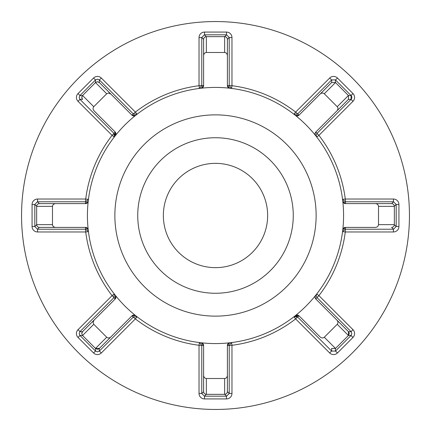 <?xml version="1.0" encoding="UTF-8"?>
<svg xmlns="http://www.w3.org/2000/svg" width="431" height="431" viewBox="0 0 431 431"><rect width="100%" height="100%" fill="white"/><g stroke="black" fill="none" stroke-linecap="round" stroke-linejoin="round"><path stroke-width="0.65" d="M351.06 95.531A2.742 2.742 0 0 0 351.028 95.499L352.967 93.559A5.49 5.49 0 0 1 352.967 101.323L318.913 135.372L316.974 133.432L315.842 131.978L348.437 99.383L351.098 99.308A2.742 2.742 0 0 0 351.098 95.574L351.098 99.308L316.984 133.421L316.171 135.372L316.747 137.053L318.913 135.372A130.825 130.825 0 0 1 345.285 199.03L393.438 199.03A5.49 5.49 0 0 1 398.928 204.52L398.928 226.48A5.49 5.49 0 0 1 393.438 231.97L345.285 231.97A130.825 130.825 0 0 1 318.913 295.628L352.967 329.677A5.49 5.49 0 0 1 352.967 337.441L337.441 352.967A5.49 5.49 0 0 1 329.677 352.967L295.628 318.913A130.825 130.825 0 0 1 231.97 345.285L231.97 393.438A5.49 5.49 0 0 1 226.48 398.928L204.52 398.928A5.49 5.49 0 0 1 199.03 393.438L199.03 345.285A130.825 130.825 0 0 1 135.372 318.913L101.323 352.967A5.49 5.49 0 0 1 93.559 352.967L78.033 337.441A5.49 5.49 0 0 1 78.033 329.677L112.087 295.628L114.253 293.947L115.368 295.364A2.742 2.742 0 0 1 115.163 299.017L94.066 320.114L93.042 322.48L93.764 324.295L106.705 337.236C108.019 338.26 109.409 338.163 110.886 336.934L131.983 315.837A2.742 2.742 0 0 1 135.636 315.632L137.053 316.747L133.432 316.974L99.308 351.098L97.438 351.831L95.574 351.098L95.574 348.512L97.438 349.245L98.656 348.959M106.705 93.764L95.499 82.563L95.499 79.972L79.902 95.574L82.488 95.574L95.574 82.488L97.438 81.755L99.308 82.488L110.886 94.066L108.52 93.042L106.705 93.764L93.764 106.705C92.74 108.019 92.837 109.409 94.066 110.886L115.163 131.983A2.742 2.742 0 0 1 115.368 135.636L114.253 137.053L114.026 133.432A2.742 2.742 0 0 1 114.829 135.372M81.938 96.463L82.563 95.499L81.755 97.438L82.563 99.383L79.902 99.308L114.016 133.421L112.087 135.372L78.033 101.323A5.49 5.49 0 0 1 78.033 93.559L93.559 78.033A5.49 5.49 0 0 1 101.323 78.033L135.372 112.087A130.825 130.825 0 0 1 199.03 85.715L199.03 37.562A5.49 5.49 0 0 1 204.52 32.072L226.48 32.072A5.49 5.49 0 0 1 231.97 37.562L231.97 85.715A130.825 130.825 0 0 1 295.628 112.087L329.677 78.033A5.49 5.49 0 0 1 337.441 78.033L352.967 93.559M351.06 331.654A2.742 2.742 0 0 0 351.028 331.617L316.974 297.568L315.842 299.022L348.512 331.692L351.098 331.692L352.967 329.677M95.574 79.902L97.438 79.169L99.308 79.902L99.308 82.488M95.499 82.563L97.244 81.766L99.383 82.563M81.868 98.209L82.165 98.882M82.186 98.914L82.461 99.275M110.886 336.934L99.383 348.437L95.499 348.437L82.563 335.501L81.755 333.562L82.563 331.617L94.066 320.114M93.764 324.295L82.563 335.501L79.902 335.426L79.169 333.562L79.902 331.692L82.488 331.692L115.158 299.022L114.016 297.579L114.253 293.947M82.563 335.501L81.755 333.562M329.677 352.967L331.617 351.028L297.579 316.984L299.022 315.842L320.114 336.934C321.591 338.163 322.981 338.26 324.295 337.236L337.236 324.295C338.26 322.981 338.163 321.591 336.934 320.114L315.837 299.017A2.742 2.742 0 0 1 315.034 297.078L315.632 295.364L316.747 293.947L316.171 295.628L316.974 297.568L318.913 295.628L316.747 293.947M315.837 299.017L315.034 297.078A2.742 2.742 0 0 1 315.632 295.364M351.098 331.692L351.831 333.562L351.098 335.426L348.512 335.426L349.245 333.562L348.959 332.344M315.837 131.983L315.034 133.922A2.742 2.742 0 0 1 315.837 131.983L336.934 110.886C338.163 109.409 338.26 108.019 337.236 106.705L324.295 93.764C322.981 92.74 321.591 92.837 320.114 94.066L299.017 115.163A2.742 2.742 0 0 1 295.364 115.368L293.947 114.253L297.568 114.026L331.617 79.972L329.677 78.033M79.902 99.308L79.169 97.438L79.902 95.574M79.902 335.426L95.574 351.098M267.646 215.5A52.146 52.146 0 0 1 215.5 267.646A52.146 52.146 0 0 1 163.354 215.5A52.146 52.146 0 0 1 215.5 163.354A52.146 52.146 0 0 1 267.646 215.5M137.737 215.5A77.763 77.763 0 0 0 215.5 293.263A77.763 77.763 0 0 0 293.263 215.5A77.763 77.763 0 0 0 215.5 137.737A77.763 77.763 0 0 0 137.737 215.5M114.867 215.5A100.633 100.633 0 0 0 215.5 316.133A100.633 100.633 0 0 0 316.133 215.5A100.633 100.633 0 0 0 215.5 114.867A100.633 100.633 0 0 0 114.867 215.5M409.45 215.5A193.95 193.95 0 0 0 215.5 21.55A193.95 193.95 0 0 0 21.55 215.5A193.95 193.95 0 0 0 215.5 409.45A193.95 193.95 0 0 0 409.45 215.5M343.582 215.5A128.082 128.082 0 0 0 215.5 87.418A128.082 128.082 0 0 0 87.418 215.5A128.082 128.082 0 0 0 215.5 343.582A128.082 128.082 0 0 0 343.582 215.5M393.438 231.97L393.438 229.222L345.296 229.222L345.517 227.396L375.342 227.396C377.249 227.218 378.305 226.302 378.51 224.648L378.51 206.352C378.305 204.698 377.249 203.782 375.342 203.604L345.506 203.604A2.742 2.742 0 0 1 342.774 201.169L342.559 199.381L345.285 201.778L393.546 201.778L396.181 204.418L394.354 206.25M316.747 137.053L315.632 135.636A2.742 2.742 0 0 1 315.034 133.922L315.632 135.636M224.75 36.646L226.582 34.819L229.222 37.454L229.222 85.704L231.619 88.441L229.831 88.226A2.742 2.742 0 0 1 227.396 85.494L227.396 55.658C227.218 53.751 226.302 52.695 224.648 52.49L206.352 52.49C204.698 52.695 203.782 53.751 203.604 55.658L203.604 85.494A2.742 2.742 0 0 1 201.169 88.226L199.381 88.441L201.778 85.715L201.778 37.562L199.03 37.562M99.308 79.902L133.421 114.016L137.053 114.253L135.636 115.368A2.742 2.742 0 0 1 131.983 115.163L110.886 94.066M36.646 206.25L34.819 204.418L37.454 201.778L85.704 201.778L88.441 199.381L88.226 201.169A2.742 2.742 0 0 1 85.494 203.604L55.658 203.604C53.751 203.782 52.695 204.698 52.49 206.352L52.49 224.648C52.695 226.302 53.751 227.218 55.658 227.396L85.494 227.396A2.742 2.742 0 0 1 88.226 229.831L88.441 231.619L85.715 229.222L37.562 229.222L37.562 231.97A5.49 5.49 0 0 1 32.072 226.48L32.072 204.52A5.49 5.49 0 0 1 37.562 199.03L85.715 199.03A130.825 130.825 0 0 1 112.087 135.372L114.253 137.053M199.03 393.438L201.778 393.438L201.778 345.296L199.381 342.559L201.169 342.774A2.742 2.742 0 0 1 203.604 345.506L203.604 375.342C203.782 377.249 204.698 378.305 206.352 378.51L224.648 378.51C226.302 378.305 227.218 377.249 227.396 375.342L227.396 345.506A2.742 2.742 0 0 1 229.831 342.774L231.619 342.559L229.222 345.285L229.222 393.546L226.582 396.181L224.75 394.354M293.947 316.747L295.628 318.913L297.568 316.974L293.947 316.747L295.364 315.632A2.742 2.742 0 0 1 299.017 315.837L320.114 336.934M342.559 231.619L345.285 231.97L345.285 229.222L342.559 231.619L342.774 229.831A2.742 2.742 0 0 1 345.506 227.396L375.342 227.396M203.604 55.658L203.61 39.286L201.778 37.454L204.418 34.819L226.48 34.814L226.48 32.072M227.396 85.483L231.97 85.715L231.619 88.441M199.381 88.441L199.03 85.715L203.604 85.483L203.604 39.388C203.782 37.734 204.698 36.818 206.352 36.646L224.648 36.646C226.302 36.818 227.218 37.734 227.396 39.388L227.396 55.658M229.222 37.454L227.396 39.388M203.604 85.494L201.169 88.226M227.396 85.494L229.831 88.226M320.114 94.066L331.692 82.488L331.692 79.902L335.426 79.902L351.098 95.574L348.512 95.574M398.928 204.52L396.186 204.52L396.181 226.582L393.546 229.222L391.612 227.396C393.266 227.218 394.182 226.302 394.354 224.648L394.354 206.352C394.182 204.698 393.266 203.782 391.612 203.604L345.517 203.604L345.285 199.03L342.559 199.381M352.967 337.441L351.028 335.501L335.426 351.098L331.692 351.098L331.617 348.437L335.501 348.437L348.437 335.501L348.437 331.617L336.934 320.114M226.48 398.928L226.48 396.186L204.418 396.181L201.778 393.546L203.61 391.714L203.604 375.342M199.381 342.559L199.03 345.285L203.604 345.517L203.604 391.612C203.782 393.266 204.698 394.182 206.352 394.354L224.648 394.354C226.302 394.182 227.218 393.266 227.396 391.612L229.222 393.546M78.033 329.677L79.972 331.617L114.016 297.579L112.087 295.628A130.825 130.825 0 0 1 85.715 231.97L37.562 231.97M55.658 227.396L39.286 227.39L37.454 229.222L34.819 226.582L34.814 204.52L32.072 204.52M85.483 203.604L85.715 199.03L88.441 199.381M131.978 115.158L135.372 112.087L137.053 114.253M293.947 114.253L295.628 112.087L299.022 115.158L331.617 82.563L335.501 82.563L348.437 95.499L348.437 99.383L336.934 110.886M375.342 203.604L391.714 203.61L393.546 201.778M227.396 375.342L227.396 391.612M99.195 348.609L131.978 315.842L135.372 318.913L137.053 316.747M88.441 231.619L85.715 231.97L85.483 227.396L39.388 227.396C37.734 227.218 36.818 226.302 36.646 224.648L36.646 206.352C36.818 204.698 37.734 203.782 39.388 203.604L55.658 203.604M94.066 110.886L115.158 131.978L114.016 133.421M37.454 201.778L39.388 203.604M299.017 115.163L295.364 115.368M345.506 203.604L342.774 201.169M345.506 227.396L342.774 229.831M299.017 315.837L295.364 315.632M227.396 345.506L229.831 342.774M203.604 345.506L201.169 342.774M131.983 315.837L135.636 315.632M115.163 299.017L115.368 295.364M81.868 332.791L82.165 332.118M82.186 332.085L82.461 331.725M85.494 227.396L88.226 229.831M85.494 203.604L88.226 201.169M115.163 131.983L115.368 135.636M131.983 115.163L135.636 115.368M351.028 99.383A2.742 2.742 0 0 0 351.06 99.345A2.742 2.742 0 0 1 351.028 99.383L352.967 101.323M335.501 79.972A2.742 2.742 0 0 0 335.469 79.94A2.742 2.742 0 0 1 335.501 79.972L337.441 78.033M229.222 37.562A2.742 2.742 0 0 0 229.222 37.513A2.742 2.742 0 0 1 229.222 37.562L231.97 37.562M204.52 34.814A2.742 2.742 0 0 0 204.477 34.814A2.742 2.742 0 0 1 204.52 34.814L204.52 32.072M295.628 316.171A2.742 2.742 0 0 1 297.568 316.974A2.742 2.742 0 0 0 295.628 316.171M227.396 345.517L231.97 345.285L231.619 342.559M99.383 79.972A2.742 2.742 0 0 0 99.345 79.94A2.742 2.742 0 0 1 99.383 79.972L101.323 78.033M95.499 79.972A2.742 2.742 0 0 1 95.531 79.94A2.742 2.742 0 0 0 95.499 79.972L93.559 78.033M79.972 95.499A2.742 2.742 0 0 0 79.94 95.531A2.742 2.742 0 0 1 79.972 95.499L78.033 93.559M79.972 99.383A2.742 2.742 0 0 1 79.94 99.345A2.742 2.742 0 0 0 79.972 99.383L78.033 101.323M37.562 201.778A2.742 2.742 0 0 0 37.513 201.778A2.742 2.742 0 0 1 37.562 201.778L37.562 199.03M95.499 351.028A2.742 2.742 0 0 0 95.531 351.06A2.742 2.742 0 0 1 95.499 351.028L93.559 352.967M34.814 226.48A2.742 2.742 0 0 0 34.814 226.523A2.742 2.742 0 0 1 34.814 226.48L32.072 226.48M204.418 34.819L206.25 36.646M206.352 36.646L206.352 52.49M224.648 52.49L224.648 36.646M335.426 79.902L335.426 82.488M394.354 224.75L396.181 226.582M335.426 348.512L335.426 351.098M206.25 394.354L204.418 396.181M99.308 348.512L99.308 351.098M34.819 226.582L36.646 224.75M335.501 82.563L324.295 93.764M337.236 106.705L348.437 95.499M394.354 206.352L378.51 206.352M378.51 224.648L394.354 224.648M348.437 335.501L337.236 324.295M324.295 337.236L335.501 348.437M224.648 394.354L224.648 378.51M206.352 378.51L206.352 394.354M95.499 348.437L106.705 337.236M36.646 224.648L52.49 224.648M52.49 206.352L36.646 206.352M82.563 95.499L93.764 106.705M351.098 99.308A2.742 2.742 0 0 0 351.831 97.438M393.438 199.03L393.438 201.778M398.928 226.48L396.186 226.48M337.441 352.967L335.501 351.028M231.97 393.438L229.222 393.438M204.52 398.928L204.52 396.186M101.323 352.967L99.383 351.028M78.033 337.441L79.972 335.501"/></g></svg>
